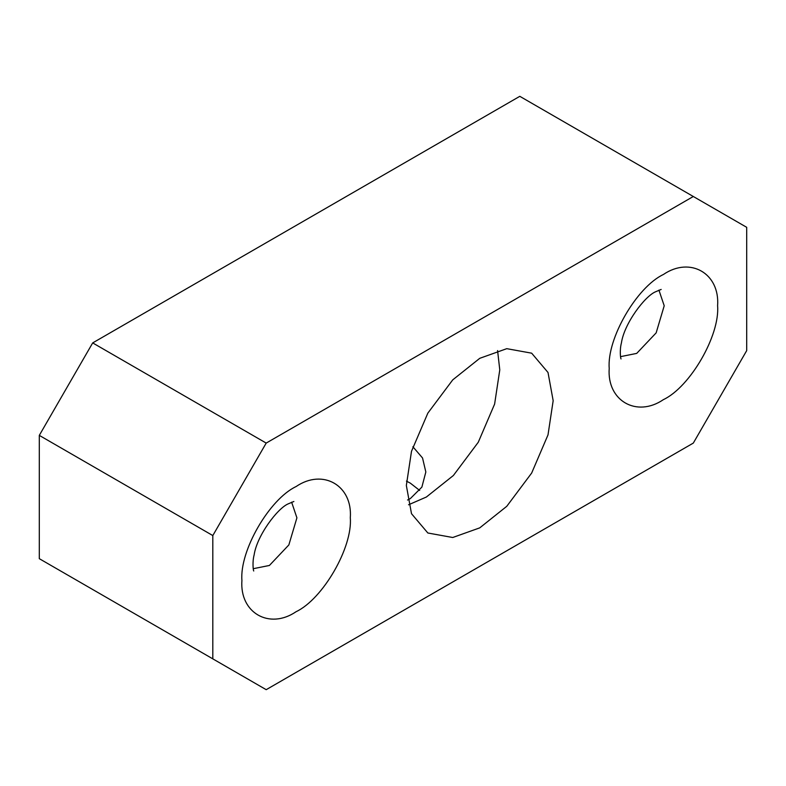 <?xml version="1.0" encoding="UTF-8"?>
<svg xmlns="http://www.w3.org/2000/svg" width="786" height="786" viewBox="0 0 786 786"><rect width="100%" height="100%" fill="white"/><g stroke="black" fill="none" stroke-linecap="round" stroke-linejoin="round"><path stroke-width="1.18" d="M212.81 658.855L39.3 558.679L39.3 435.385L92.689 342.912L519.801 96.324L693.311 196.5L266.199 443.088L212.81 535.561L212.81 658.855L266.199 689.676L693.311 443.088L746.7 350.615L746.7 227.321L693.311 196.5M212.81 535.561L39.3 435.385M266.199 443.088L92.689 342.912M479.755 527.858L452.736 537.506L427.849 532.996L411.5 513.7L406.342 485.473L411.5 451.292L427.849 413.122L452.736 379.874L479.755 358.318L506.773 348.67L531.66 353.179L548.009 372.476L553.167 400.703L548.009 434.884L531.66 473.054L506.773 506.302L479.755 527.858M408.543 504.789L426.366 497.027L453.394 475.481L478.281 442.233L494.62 404.063L499.778 369.882L497.577 350.566M407.541 500.024L410.351 498.57L421.876 487.114L425.835 471.993L422.534 457.973L412.876 446.743M419.675 490.444L410.351 483.164L406.441 481.12M663.404 274.491C636.591 287.165 606.792 338.786 609.219 368.349C606.792 400.703 636.591 417.906 663.404 399.632C690.216 386.948 720.015 335.337 717.598 305.774C720.015 273.42 690.216 256.207 663.404 274.491M658.923 290.113L664.209 305.774L656.153 332.871L636.709 353.395L620.508 356.657M296.106 486.544C269.293 499.228 239.494 550.848 241.921 580.402C239.494 612.756 269.293 629.969 296.106 611.695C322.918 599.011 352.718 547.39 350.301 517.827C352.718 485.473 322.918 468.269 296.106 486.544M291.626 502.175L296.911 517.827L288.855 544.934L269.411 565.458L253.21 568.71M621.038 358.937C620.488 358.495 619.555 349.75 621.421 342.893C624.271 323.419 644.952 296.086 655.583 291.773L661.173 289.435M253.74 571C253.19 570.548 252.257 561.803 254.124 554.955C256.973 535.482 277.655 508.149 288.285 503.826L293.876 501.488"/></g></svg>
